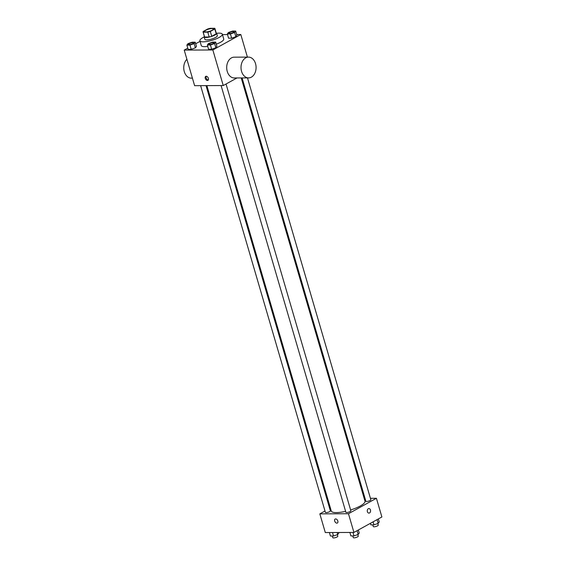 <?xml version="1.0" encoding="UTF-8"?>
<svg xmlns="http://www.w3.org/2000/svg" width="566" height="566" viewBox="0 0 566 566"><rect width="100%" height="100%" fill="white"/><g stroke="black" fill="none" stroke-linecap="round" stroke-linejoin="round"><path stroke-width="0.85" d="M212.116 30.231A4.549 1.153 163.7 0 1 207.481 31.774A4.549 1.153 163.7 0 1 204.616 31.519A4.549 1.153 163.7 0 1 208.656 29.135A4.549 1.153 163.7 0 1 213.347 28.965A4.549 1.153 163.7 0 1 212.116 30.231M214.769 28.3L210.184 28.321A6.176 1.571 163.7 0 0 207.644 29.022L203.166 31.498A6.176 1.571 163.7 0 0 203.06 31.972A6.176 1.571 163.7 0 0 203.194 32.184L207.786 32.163A6.176 1.571 163.7 0 0 210.319 31.463L214.804 28.986A6.176 1.571 163.7 0 0 214.91 28.512A6.176 1.571 163.7 0 0 214.769 28.3M203.194 32.184L204.602 37.009L209.194 36.988L207.786 32.163M210.319 31.463L211.734 36.288L216.212 33.811L214.804 28.986M211.734 36.288A6.176 1.571 163.7 0 1 209.194 36.988M204.602 37.009A6.176 1.571 163.7 0 1 204.468 36.797L203.06 31.972M214.91 28.512L216.318 33.33A6.176 1.571 163.7 0 1 216.212 33.811M204.326 36.309A6.495 1.648 -16.3 0 0 204.156 36.889A6.495 1.648 -16.3 0 0 206.024 37.483A6.495 1.648 -16.3 0 0 213.035 35.906A6.495 1.648 -16.3 0 0 216.629 33.245A6.495 1.648 -16.3 0 0 216.177 32.842M216.629 33.245L217.337 35.658A6.495 1.648 163.7 0 1 215.575 37.462A6.495 1.648 163.7 0 1 206.732 39.896A6.495 1.648 163.7 0 1 204.864 39.302L204.156 36.889M216.644 33.288A11.695 2.972 163.7 0 1 222.325 34.193A11.695 2.972 163.7 0 1 219.148 37.441A11.695 2.972 163.7 0 1 207.241 41.424A11.695 2.972 163.7 0 1 199.876 40.759A11.695 2.972 163.7 0 1 204.17 36.931M222.325 34.193L223.733 39.019A11.695 2.972 163.7 0 1 220.563 42.266A11.695 2.972 163.7 0 1 216.29 44.176M207.75 46.391A11.695 2.972 163.7 0 1 201.284 45.584L199.876 40.759M186.872 45.11L188.11 49.327L191.209 49.313L195.376 47.862L196.452 46.419L195.213 42.195L192.115 42.209L187.947 43.667L186.872 45.11L189.978 45.096L194.145 43.639L195.213 42.195M200.046 41.346L195.673 43.759M187.763 48.131L184.219 50.091L212.844 49.971L240.805 34.512L236.694 34.533M227.511 34.568L222.438 34.597M207.347 45.018L208.578 49.242L211.677 49.228L215.851 47.77L216.92 46.327L215.688 42.103L212.59 42.117L208.415 43.575L207.347 45.018L210.446 45.004L214.613 43.547L215.688 42.103M227.334 33.967L228.565 38.191L231.671 38.177L235.838 36.719L236.906 35.276L235.675 31.059L232.576 31.073L228.402 32.524L227.334 33.967L230.433 33.953L234.607 32.495L235.675 31.059M184.219 50.091L194.619 85.678L223.252 85.551L212.844 49.971M208.387 78.37A2.271 1.457 61.1 0 1 207.92 80.365A2.271 1.457 61.1 0 1 205.55 79.077A2.271 1.457 61.1 0 1 205.72 76.389A2.271 1.457 61.1 0 1 208.387 78.37M223.252 85.551L236.998 77.952M247.413 57.116L240.805 34.512M248.594 77.903L234.274 77.967A10.393 7.535 -90.3 0 1 226.697 67.602A10.393 7.535 -90.3 0 1 234.183 57.173L248.502 57.109A10.393 7.535 -90.3 0 1 255.938 65.522A10.393 7.535 -90.3 0 1 251.368 77.153A10.393 7.535 -90.3 0 1 248.594 77.903A10.393 7.535 -90.3 0 1 241.01 67.538A10.393 7.535 -90.3 0 1 248.502 57.109M186.907 59.281A10.393 7.535 89.7 0 0 184.113 70.934A10.393 7.535 89.7 0 0 191.329 78.15L192.419 78.15M208.295 79.997A2.271 1.457 61.1 0 1 206.427 78.589A2.271 1.457 61.1 0 1 206.229 76.261M241.229 77.931L364.985 501.143A17.567 4.457 163.7 0 1 360.224 506.018A17.567 4.457 163.7 0 1 350.616 509.98M345.6 511.339A17.567 4.457 163.7 0 1 331.266 510.999L206.873 85.622M242.078 77.931L365.862 501.228A2.597 0.658 -16.3 0 0 368.537 501.136A2.597 0.658 -16.3 0 0 370.85 499.771L247.484 77.903M206.024 85.622L330.388 510.914A2.597 0.658 163.7 0 1 329.688 511.636A2.597 0.658 163.7 0 1 327.042 512.52A2.597 0.658 163.7 0 1 325.4 512.372L200.619 85.65M226.046 84.001L350.863 510.822A2.597 0.658 163.7 0 1 350.156 511.544A2.597 0.658 163.7 0 1 347.51 512.428A2.597 0.658 163.7 0 1 345.876 512.28L221.087 85.558M325.004 511.006L319.832 513.864L348.465 513.737L376.418 498.278L370.419 498.306M365.013 498.335L364.164 498.335M330.395 508.02L329.66 508.424M348.465 513.737L353.927 532.429L325.301 532.556L319.832 513.864M337.831 521.031A2.271 1.457 61.1 0 1 337.364 523.026A2.271 1.457 61.1 0 1 334.987 521.739A2.271 1.457 61.1 0 1 335.164 519.043A2.271 1.457 61.1 0 1 337.831 521.031M353.927 532.429L381.887 516.977L376.418 498.278M368.912 508.558A2.271 1.648 -90.3 0 1 370.539 510.398A2.271 1.648 -90.3 0 1 369.541 512.945A2.271 1.648 -90.3 0 1 368.933 513.107A2.271 1.648 -90.3 0 1 367.277 510.836A2.271 1.648 -90.3 0 1 368.912 508.558A2.271 1.648 -90.3 0 1 370.539 510.398A2.271 1.648 -90.3 0 1 369.541 512.945A2.271 1.648 -90.3 0 1 368.933 513.107M337.364 523.026A2.271 1.457 61.1 0 1 334.994 521.739A2.271 1.457 61.1 0 1 335.164 519.043M370.426 523.309L370.886 524.873L373.985 524.859L378.152 523.401L379.227 521.965L378.343 518.937M373.985 524.859L373.1 521.831M378.152 523.401L377.055 519.645M377.798 523.529L378.258 525.099A2.597 0.658 163.7 0 1 377.55 525.821A2.597 0.658 163.7 0 1 374.904 526.705A2.597 0.658 163.7 0 1 373.27 526.557L372.775 524.866M349.88 532.45L350.899 535.924L353.998 535.91L358.165 534.453L359.24 533.009L358.356 529.988M353.998 535.91L352.979 532.436M358.165 534.453L357.068 530.696M357.811 534.58L358.264 536.151A2.597 0.658 163.7 0 1 357.563 536.872A2.597 0.658 163.7 0 1 354.917 537.757A2.597 0.658 163.7 0 1 353.276 537.608L352.781 535.917M329.412 532.542L330.424 536.016L333.523 536.002L337.697 534.545L338.765 533.101L338.588 532.5M333.523 536.002L332.511 532.528M337.697 534.545L337.103 532.507M337.336 534.672L337.796 536.243A2.597 0.658 163.7 0 1 337.088 536.964A2.597 0.658 163.7 0 1 334.442 537.849A2.597 0.658 163.7 0 1 332.808 537.7L332.313 536.009M233.291 32.503A2.597 0.658 163.7 0 1 230.645 33.387A2.597 0.658 163.7 0 1 229.011 33.238A2.597 0.658 163.7 0 1 229.011 33.231A2.597 0.658 163.7 0 1 231.31 31.859A2.597 0.658 163.7 0 1 233.991 31.767A2.597 0.658 163.7 0 1 233.999 31.781A2.597 0.658 163.7 0 1 233.291 32.503M228.565 38.191L231.671 38.177L230.433 33.953M231.671 38.177L235.838 36.719L234.607 32.495M235.838 36.719L236.906 35.276M233.999 31.781L233.991 31.767A2.597 0.658 163.7 0 1 233.291 32.481A2.597 0.658 163.7 0 1 230.645 33.373A2.597 0.658 163.7 0 1 229.004 33.224L229.011 33.238M214.005 42.811L214.012 42.832A2.597 0.658 163.7 0 1 214.012 42.832A2.597 0.658 163.7 0 1 213.304 43.554A2.597 0.658 163.7 0 1 210.658 44.438A2.597 0.658 163.7 0 1 209.024 44.29A2.597 0.658 163.7 0 1 209.017 44.282L209.017 44.268A2.597 0.658 163.7 0 1 211.323 42.91A2.597 0.658 163.7 0 1 214.005 42.811A2.597 0.658 163.7 0 1 213.297 43.532A2.597 0.658 163.7 0 1 210.651 44.417A2.597 0.658 163.7 0 1 209.017 44.268M208.578 49.242L211.677 49.228L210.446 45.004M211.677 49.228L215.851 47.77L214.613 43.547M215.851 47.77L216.92 46.327M192.836 43.646A2.597 0.658 163.7 0 1 190.19 44.53A2.597 0.658 163.7 0 1 188.549 44.381A2.597 0.658 163.7 0 1 188.549 44.374A2.597 0.658 163.7 0 1 190.855 43.002A2.597 0.658 163.7 0 1 193.537 42.903A2.597 0.658 163.7 0 1 193.537 42.924A2.597 0.658 163.7 0 1 192.836 43.646M188.11 49.327L191.209 49.313L189.978 45.096M191.209 49.313L195.376 47.862L194.145 43.639M195.376 47.862L196.452 46.419M193.537 42.924L193.537 42.903A2.597 0.658 163.7 0 1 192.829 43.624A2.597 0.658 163.7 0 1 190.183 44.509A2.597 0.658 163.7 0 1 188.549 44.36L188.549 44.381"/></g></svg>
